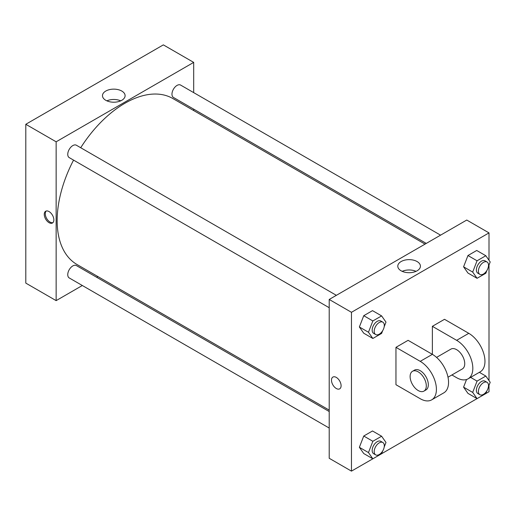 <?xml version="1.0" encoding="UTF-8"?>
<svg xmlns="http://www.w3.org/2000/svg" width="516" height="516" viewBox="0 0 516 516"><rect width="100%" height="100%" fill="white"/><g stroke="black" fill="none" stroke-linecap="round" stroke-linejoin="round"><path stroke-width="0.77" d="M82.321 285.509L56.141 300.628L25.8 283.11L25.8 124.285L163.346 44.873L193.687 62.391L193.687 92.622M97.859 276.544L96.627 277.253M329.208 307.717L69.234 157.619A7.153 4.128 -60 0 1 69.234 149.363A7.153 4.128 -60 0 1 76.381 145.228L336.361 295.326M329.208 428.048L69.234 277.95A7.153 4.128 -60 0 1 69.234 269.694A7.153 4.128 -60 0 1 76.381 265.566L329.208 411.529M193.687 109.14L193.687 110.559M56.141 300.628L56.141 141.803L193.687 62.391M426.268 243.417L173.447 97.453A7.153 4.128 -60 0 1 173.447 89.197A7.153 4.128 -60 0 1 180.594 85.063L440.574 235.161M329.208 410.11L77 264.502A95.828 55.328 -60 0 1 73.556 160.115M80.709 147.731A95.828 55.328 -60 0 1 172.828 98.517L425.042 244.132M49.059 222.673A6.792 3.922 60 0 1 44.621 216.688A6.792 3.922 60 0 1 45.666 211.244A6.792 3.922 60 0 1 52.458 215.166A6.792 3.922 60 0 1 52.458 223.009A6.792 3.922 60 0 1 49.059 222.673M56.141 141.803L25.8 124.285M121.789 91.055A11.313 6.534 180 0 1 125.104 95.673A11.313 6.534 180 0 1 113.791 102.207A11.313 6.534 180 0 1 102.471 95.673A11.313 6.534 180 0 1 109.456 89.636A11.313 6.534 180 0 1 121.789 91.055M120.712 100.839A11.313 6.534 0 0 0 106.864 100.839M46.214 211.018A6.792 3.922 -120 0 0 45.795 216.565A6.792 3.922 -120 0 0 50.078 222.086A6.792 3.922 -120 0 0 52.929 222.648M382.666 451.016L381.608 453.745L351.46 471.127L329.208 458.279L329.208 299.454L466.754 220.042L489.007 232.89L489.007 260.257M382.666 330.685L381.608 333.413L372.849 338.47L368.469 332.24L372.849 320.952L381.608 315.895L385.987 322.126L384.188 326.757M382.827 322.158L380.808 320.984A7.153 4.128 120 0 0 375.293 322.9A7.153 4.128 120 0 0 372.171 330.098A7.153 4.128 120 0 0 373.655 333.375L375.68 334.542A7.153 4.128 120 0 0 382.827 330.414A7.153 4.128 120 0 0 382.827 322.158A7.153 4.128 120 0 0 377.319 324.074A7.153 4.128 120 0 0 374.197 331.266A7.153 4.128 120 0 0 375.68 334.542M372.849 338.47L363.748 333.213L359.368 326.983L363.748 315.695L372.507 310.638L381.608 315.895M368.469 332.24L359.368 326.983L363.748 315.695L372.507 310.638M372.849 320.952L363.748 315.695M486.878 270.519L485.82 273.248L477.061 278.305L472.682 272.074L477.061 260.786L485.82 255.73L490.2 261.96L488.4 266.591M487.04 261.986L485.014 260.819A7.153 4.128 120 0 0 479.506 262.734A7.153 4.128 120 0 0 476.384 269.933A7.153 4.128 120 0 0 477.868 273.209L479.886 274.377A7.153 4.128 120 0 0 487.04 270.249A7.153 4.128 120 0 0 487.04 261.986A7.153 4.128 120 0 0 481.531 263.908A7.153 4.128 120 0 0 478.409 271.1A7.153 4.128 120 0 0 479.886 274.377M477.061 278.305L467.96 273.048L463.581 266.817L467.96 255.53L476.72 250.473L485.82 255.73M472.682 272.074L463.581 266.817L467.96 255.53L476.72 250.473M477.061 260.786L467.96 255.53M368.469 452.571L359.368 447.314L363.748 453.545L372.849 458.801L368.469 452.571L372.849 441.283L381.608 436.226L385.987 442.457L384.188 447.095M382.827 442.489L380.808 441.322A7.153 4.128 120 0 0 375.293 443.238A7.153 4.128 120 0 0 372.171 450.436A7.153 4.128 120 0 0 373.655 453.706L375.68 454.873A7.153 4.128 120 0 0 382.827 450.745A7.153 4.128 120 0 0 382.827 442.489A7.153 4.128 120 0 0 377.319 444.405A7.153 4.128 120 0 0 374.197 451.603A7.153 4.128 120 0 0 375.68 454.873M363.748 453.545L359.368 447.314L363.748 436.026L372.507 430.97L381.608 436.226M372.849 441.283L363.748 436.026L372.507 430.97M486.878 390.851L485.82 393.579L477.061 398.636L472.682 392.405L477.061 381.118L485.82 376.061L490.2 382.292L488.4 386.929M487.04 382.324L485.014 381.156A7.153 4.128 120 0 0 479.506 383.072A7.153 4.128 120 0 0 476.384 390.27A7.153 4.128 120 0 0 477.868 393.54L479.886 394.708A7.153 4.128 120 0 0 487.04 390.58A7.153 4.128 120 0 0 487.04 382.324A7.153 4.128 120 0 0 481.531 384.239A7.153 4.128 120 0 0 478.409 391.438A7.153 4.128 120 0 0 479.886 394.708M477.061 398.636L467.96 393.379L463.581 387.148L466.541 379.512L463.581 387.148L472.682 392.405M477.061 381.118L470.598 377.383M485.82 376.061L479.358 372.326M336.29 388.503A6.792 3.922 -120 0 0 339.689 388.838A6.792 3.922 60 0 1 336.29 388.503A6.792 3.922 60 0 1 331.853 382.517A6.792 3.922 60 0 1 332.891 377.073A6.792 3.922 -120 0 0 331.853 382.517A6.792 3.922 -120 0 0 336.29 388.503M332.891 377.073A6.792 3.922 60 0 1 339.689 380.995A6.792 3.922 60 0 1 339.689 388.838M351.46 471.127L351.46 312.303L329.208 299.454L466.754 220.042M329.208 458.279L329.208 299.454M417.109 261.554A11.313 6.534 180 0 1 420.424 266.172A11.313 6.534 180 0 1 409.111 272.706A11.313 6.534 180 0 1 397.791 266.172A11.313 6.534 180 0 1 404.776 260.135A11.313 6.534 180 0 1 417.109 261.554M351.46 312.303L489.007 232.89M416.031 271.339A11.313 6.534 0 0 0 402.183 271.339M489.007 265.037L489.007 380.595M489.007 385.368L489.007 391.715L485.833 393.547M477.042 398.623L381.621 453.712M467.96 393.379L463.581 387.148M467.96 273.048L463.581 266.817M363.748 333.213L359.368 326.983M359.368 447.314L363.748 436.026M395.959 347.339L420.23 361.348A22.885 13.21 60 0 1 435.182 381.517A22.885 13.21 60 0 1 431.673 399.855A22.885 13.21 60 0 1 420.23 398.72L395.959 384.71L395.959 347.339L408.098 340.328L432.369 354.344L432.369 326.318L444.508 319.307L468.78 333.323A22.885 13.21 60 0 1 483.731 353.492A22.885 13.21 60 0 1 480.222 371.83L468.083 378.834A22.885 13.21 60 0 1 456.641 377.699L451.9 374.964M431.673 399.855L443.812 392.85A22.885 13.21 -120 0 0 447.32 374.513A22.885 13.21 -120 0 0 432.369 354.344L420.23 361.348M436.555 357.401L450.92 349.106A11.442 6.605 60 0 1 459.737 352.17A11.442 6.605 60 0 1 464.735 363.69A11.442 6.605 60 0 1 462.362 368.927L447.998 377.215M468.78 333.323L456.641 340.328L432.369 326.318M456.641 340.328A22.885 13.21 60 0 1 471.592 360.497A22.885 13.21 60 0 1 468.083 378.834M412.49 371.294L414.509 370.127A11.442 6.605 60 0 1 423.333 373.191A11.442 6.605 60 0 1 428.325 384.71A11.442 6.605 60 0 1 425.952 389.948L423.933 391.115A11.442 6.605 60 0 1 412.49 384.51A11.442 6.605 60 0 1 412.49 371.294A11.442 6.605 60 0 1 421.308 374.358A11.442 6.605 60 0 1 426.3 385.878A11.442 6.605 60 0 1 423.933 391.115"/></g></svg>
